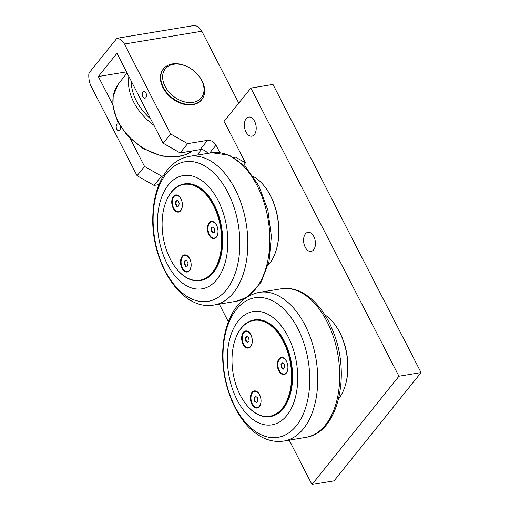 <?xml version="1.0" encoding="UTF-8"?>
<svg xmlns="http://www.w3.org/2000/svg" width="510" height="510" viewBox="0 0 510 510"><rect width="100%" height="100%" fill="white"/><g stroke="black" fill="none" stroke-linecap="round" stroke-linejoin="round"><path stroke-width="0.76" d="M191.894 69.366L191.792 69.296A24.499 17.289 38.8 0 0 172.348 63.922A24.499 17.289 38.8 0 0 163.614 68.748A24.499 17.289 38.8 0 0 166.999 92.775A24.499 17.289 38.8 0 0 193.08 104.263A24.499 17.289 38.8 0 0 201.813 99.437A24.499 17.289 38.8 0 0 195.202 72.037L195.113 71.955A23.097 16.301 -141.2 0 1 193.105 102.338A23.097 16.301 -141.2 0 1 162.645 77.603A23.097 16.301 -141.2 0 1 191.894 69.366A23.097 16.301 -141.2 0 1 195.113 71.955M185.532 266.309L184.167 263.651L184.722 260.769L186.647 260.559L188.018 263.217L187.457 266.092L185.532 266.309L187.463 266.067M184.754 255.357A8.192 4.909 80.6 0 1 189.726 258.908A8.192 4.909 80.6 0 1 187.425 271.511A8.192 4.909 80.6 0 1 182.459 267.96A8.192 4.909 80.6 0 1 184.754 255.357L185.277 255.268A8.192 4.909 80.6 0 1 186.813 255.408M189.363 270.797A8.192 4.909 80.6 0 1 187.948 271.428L187.425 271.511M185.238 260.712L184.684 263.562L186.054 266.226M184.167 263.651L184.684 263.562M184.811 254.873A8.683 5.202 -99.4 0 0 182.937 256.205A8.683 5.202 -99.4 0 0 182.433 256.951M184.716 270.753A8.683 5.202 -99.4 0 0 187.635 271.951M176.772 206.346L175.402 203.688L175.963 200.806L177.888 200.589L179.252 203.254L178.698 206.129L176.772 206.346L178.704 206.104M175.988 195.387A8.192 4.909 80.6 0 1 180.961 198.945A8.192 4.909 80.6 0 1 178.666 211.548A8.192 4.909 80.6 0 1 173.693 207.991A8.192 4.909 80.6 0 1 175.988 195.387L176.511 195.304A8.192 4.909 80.6 0 1 178.054 195.445M180.597 210.834A8.192 4.909 80.6 0 1 179.182 211.465L178.666 211.548M176.473 200.749L175.918 203.598L177.289 206.263M175.402 203.688L175.918 203.598M176.046 194.909A8.683 5.202 -99.4 0 0 174.178 196.235A8.683 5.202 -99.4 0 0 173.668 196.987M175.95 210.789A8.683 5.202 -99.4 0 0 178.876 211.988M212.434 232.828L211.063 230.163L211.624 227.288L213.55 227.071L214.914 229.736L214.359 232.611L212.434 232.828L214.366 232.579M211.656 221.869A8.192 4.909 80.6 0 1 216.623 225.426A8.192 4.909 80.6 0 1 214.327 238.03A8.192 4.909 80.6 0 1 209.355 234.472A8.192 4.909 80.6 0 1 211.656 221.869L212.173 221.78A8.192 4.909 80.6 0 1 213.715 221.926M216.259 237.309A8.192 4.909 80.6 0 1 214.844 237.94L214.327 238.03M212.134 227.23L211.586 230.08L212.951 232.738M211.063 230.163L211.586 230.08M211.707 221.385A8.683 5.202 -99.4 0 0 209.84 222.717A8.683 5.202 -99.4 0 0 209.329 223.463M211.612 237.265A8.683 5.202 -99.4 0 0 214.538 238.463M209.062 222.844A8.683 5.202 80.6 0 1 211.319 221.429A8.683 5.202 80.6 0 1 217.866 229.143A8.683 5.202 80.6 0 1 214.149 238.552A8.683 5.202 80.6 0 1 208.105 232.898A8.683 5.202 80.6 0 1 209.062 222.844M173.4 196.363A8.683 5.202 80.6 0 1 175.657 194.947A8.683 5.202 80.6 0 1 182.204 202.661A8.683 5.202 80.6 0 1 178.487 212.077A8.683 5.202 80.6 0 1 172.444 206.422A8.683 5.202 80.6 0 1 173.4 196.363M182.166 256.332A8.683 5.202 80.6 0 1 184.422 254.911A8.683 5.202 80.6 0 1 190.969 262.624A8.683 5.202 80.6 0 1 187.253 272.04A8.683 5.202 80.6 0 1 181.209 266.386A8.683 5.202 80.6 0 1 182.166 256.332M175.759 267.807A48.998 29.35 -99.4 0 0 175.854 267.935A48.998 29.35 -99.4 0 0 200.213 280.615A48.998 29.35 -99.4 0 0 213.958 205.205A48.998 29.35 -99.4 0 0 184.218 183.931A48.998 29.35 -99.4 0 0 165.246 203.777A48.998 29.35 -99.4 0 0 165.195 203.923M184.435 183.893A48.998 29.35 80.6 0 1 184.658 183.855A48.998 29.35 80.6 0 1 214.398 205.135A48.998 29.35 80.6 0 1 200.653 280.538A48.998 29.35 80.6 0 1 200.43 280.577M170.327 259.163A48.578 29.102 80.6 0 1 165.144 204.076A48.578 29.102 80.6 0 1 206.059 194.476A48.578 29.102 80.6 0 1 217.489 263.594A48.578 29.102 80.6 0 1 175.663 267.686A48.578 29.102 80.6 0 1 170.327 259.163M218.127 200.494A57.401 34.38 -99.4 0 0 168.37 184.945A57.401 34.38 -99.4 0 0 167.184 263.906A57.401 34.38 -99.4 0 0 216.941 279.454A57.401 34.38 -99.4 0 0 218.127 200.494M324.742 314.785A48.297 28.93 80.6 0 1 334.305 323.844A48.297 28.93 80.6 0 1 344.766 387.09A48.297 28.93 80.6 0 1 338.627 398.75M334.305 323.844L334.624 324.264A47.602 28.515 80.6 0 1 344.938 386.586L344.766 387.09M253.362 176.511A49.699 29.771 80.6 0 1 264.875 186.819A49.699 29.771 80.6 0 1 270.338 195.54A49.699 29.771 80.6 0 1 275.642 251.895A49.699 29.771 80.6 0 1 268.062 265.372M264.875 186.819L265.194 187.24A48.998 29.35 80.6 0 1 275.808 251.398L275.642 251.895M224.011 121.514L250.856 88.09L398.947 376.233L311.98 484.5L289.215 440.2M197.918 153.994L201.463 149.583M228.372 321.823L219.313 304.196M305.42 233.892A9.684 5.801 80.6 0 1 307.938 232.311A9.684 5.801 80.6 0 1 314.683 238.623A9.684 5.801 80.6 0 1 313.612 249.843A9.684 5.801 80.6 0 1 311.1 251.424A9.684 5.801 80.6 0 1 304.349 245.112A9.684 5.801 80.6 0 1 305.42 233.892M246.183 118.639A9.684 5.801 80.6 0 1 248.701 117.051A9.684 5.801 80.6 0 1 255.446 123.363A9.684 5.801 80.6 0 1 254.382 134.583A9.684 5.801 80.6 0 1 251.863 136.164A9.684 5.801 80.6 0 1 245.119 129.852A9.684 5.801 80.6 0 1 246.183 118.639M224.591 120.787A1.683 1.186 -141.2 0 0 224.196 121.068A1.683 1.186 -141.2 0 0 225.152 123.299L245.469 162.837L235.282 157.016L233.599 157.297M243.748 164.979L245.469 162.837M112.786 104.646L98.334 76.525L116.968 53.327L163.174 143.227L180.157 152.923L187.61 143.648L170.627 133.951L163.174 143.227M98.334 76.525L126.499 71.865M170.627 133.951L124.421 44.045L201.839 31.244A15.447 9.25 -99.4 0 0 194.31 25.5L116.892 38.307L88.938 73.108A15.447 9.25 80.6 0 0 90.876 85.807L137.082 175.708L154.065 185.404L161.517 176.122L144.534 166.426L137.082 175.708M120.073 125.938A3.442 2.059 80.6 0 1 119.754 130.101A3.442 2.059 80.6 0 1 118.862 130.668A3.442 2.059 80.6 0 1 116.465 128.424A3.442 2.059 80.6 0 1 116.841 124.434A3.442 2.059 80.6 0 1 117.74 123.873A3.442 2.059 80.6 0 1 119.225 124.504M198.122 154.881A1.683 1.186 -141.2 0 1 198.109 153.548A1.683 1.186 -141.2 0 1 198.505 153.268M163.302 175.829L161.517 176.122M154.065 185.404L158.961 184.594M234.594 157.877L235.282 157.016M142.934 91.959A3.442 2.059 80.6 0 1 143.826 91.398A3.442 2.059 80.6 0 1 146.223 93.636A3.442 2.059 80.6 0 1 145.847 97.627A3.442 2.059 80.6 0 1 144.948 98.188A3.442 2.059 80.6 0 1 142.551 95.944A3.442 2.059 80.6 0 1 142.934 91.959M180.157 152.923L200.06 149.634A7 4.941 -141.2 0 1 207.838 153.332M219.823 152.618L216.01 145.203A7 4.941 38.8 0 0 207.519 140.352L187.61 143.648M202.668 98.226A24.569 17.34 -141.2 0 1 201.558 99.864A24.569 17.34 -141.2 0 1 171.545 97.996A24.569 17.34 -141.2 0 1 163.245 69.092A24.569 17.34 -141.2 0 1 164.609 67.658M311.98 484.5L334.095 480.841L421.062 372.574L272.977 84.43L250.856 88.09M421.062 372.574L398.947 376.233M201.839 31.244L238.782 103.122M144.534 166.426L130.26 138.65M116.892 38.307A15.447 9.25 80.6 0 1 124.421 44.045M247.038 336.485L245.839 337.977L246.311 341.177L247.93 342.376M228.786 343.134A57.401 34.38 -99.4 0 0 252.641 419.29A57.401 34.38 -99.4 0 0 296.323 393.274A57.401 34.38 -99.4 0 0 272.467 317.118A57.401 34.38 -99.4 0 0 228.786 343.134M255.803 396.448L254.605 397.94L255.076 401.14L256.696 402.339M282.699 362.961L281.507 364.452L281.973 367.653L283.592 368.858M254.337 319.897A48.998 29.35 80.6 0 1 254.554 319.859A48.998 29.35 80.6 0 1 291.51 363.413A48.998 29.35 80.6 0 1 270.549 416.542A48.998 29.35 80.6 0 1 270.332 416.581M290.356 389.551A48.578 29.102 80.6 0 1 245.565 403.69A48.578 29.102 80.6 0 1 235.04 340.081A48.578 29.102 80.6 0 1 272.576 327.057A48.578 29.102 80.6 0 1 290.356 389.551M245.469 347.24A8.683 5.202 80.6 0 1 241.651 337.99A8.683 5.202 80.6 0 1 245.552 330.952A8.683 5.202 80.6 0 1 252.099 338.666A8.683 5.202 80.6 0 1 248.389 348.081A8.683 5.202 80.6 0 1 245.469 347.24M254.235 407.203A8.683 5.202 80.6 0 1 250.41 397.953A8.683 5.202 80.6 0 1 254.318 390.915A8.683 5.202 80.6 0 1 260.865 398.635A8.683 5.202 80.6 0 1 257.148 408.045A8.683 5.202 80.6 0 1 254.235 407.203M281.131 373.722A8.683 5.202 80.6 0 1 277.312 364.465A8.683 5.202 80.6 0 1 281.214 357.433A8.683 5.202 80.6 0 1 287.761 365.147A8.683 5.202 80.6 0 1 284.051 374.557A8.683 5.202 80.6 0 1 281.131 373.722M245.661 403.812A48.998 29.35 -99.4 0 0 245.756 403.939A48.998 29.35 -99.4 0 0 270.109 416.619A48.998 29.35 -99.4 0 0 290.936 389.678A48.998 29.35 -99.4 0 0 283.522 340.578A48.998 29.35 -99.4 0 0 254.114 319.936A48.998 29.35 -99.4 0 0 235.142 339.781A48.998 29.35 -99.4 0 0 235.091 339.928M281.514 373.269A8.683 5.202 -99.4 0 0 281.909 373.594A8.683 5.202 -99.4 0 0 284.433 374.467M281.609 357.389A8.683 5.202 -99.4 0 0 279.225 359.467M254.611 406.757A8.683 5.202 -99.4 0 0 255.006 407.076A8.683 5.202 -99.4 0 0 257.537 407.955M254.707 390.877A8.683 5.202 -99.4 0 0 252.329 392.955M245.845 346.794A8.683 5.202 -99.4 0 0 246.247 347.112A8.683 5.202 -99.4 0 0 248.772 347.992M245.941 330.913A8.683 5.202 -99.4 0 0 243.563 332.992M250.493 346.838A8.192 4.909 80.6 0 1 249.078 347.469L248.561 347.552A8.192 4.909 80.6 0 1 242.856 342.216A8.192 4.909 80.6 0 1 243.761 332.73A8.192 4.909 80.6 0 1 245.89 331.392A8.192 4.909 80.6 0 1 251.596 336.728A8.192 4.909 80.6 0 1 250.69 346.22A8.192 4.909 80.6 0 1 248.561 347.552M245.89 331.392L246.406 331.309A8.192 4.909 80.6 0 1 247.949 331.449M248.657 337.69L249.129 340.884L247.694 342.675L245.788 341.26L245.323 338.06L246.757 336.275L248.657 337.69M245.788 341.26L246.311 341.177M245.323 338.06L245.839 337.977M259.258 406.801A8.192 4.909 80.6 0 1 257.843 407.433L257.327 407.522A8.192 4.909 80.6 0 1 251.621 402.186A8.192 4.909 80.6 0 1 252.526 392.694A8.192 4.909 80.6 0 1 254.649 391.361A8.192 4.909 80.6 0 1 260.355 396.691A8.192 4.909 80.6 0 1 259.456 406.183A8.192 4.909 80.6 0 1 257.327 407.522M254.649 391.361L255.172 391.272A8.192 4.909 80.6 0 1 256.715 391.412M257.423 397.653L257.888 400.854L256.453 402.639L254.554 401.223L254.088 398.029L255.523 396.238L257.423 397.653M254.554 401.223L255.076 401.14M254.088 398.029L254.605 397.94M286.155 373.314A8.192 4.909 80.6 0 1 284.746 373.945L284.223 374.034A8.192 4.909 80.6 0 1 278.517 368.698A8.192 4.909 80.6 0 1 279.423 359.212A8.192 4.909 80.6 0 1 281.552 357.873A8.192 4.909 80.6 0 1 287.257 363.209A8.192 4.909 80.6 0 1 286.352 372.695A8.192 4.909 80.6 0 1 284.223 374.034M281.552 357.873L282.068 357.784A8.192 4.909 80.6 0 1 283.611 357.924M284.319 364.166L284.79 367.366L283.356 369.151L281.45 367.736L280.984 364.542L282.419 362.757L284.319 364.166M281.45 367.736L281.973 367.653M280.984 364.542L281.507 364.452M192.372 150.903A50.178 35.413 -141.2 0 1 118.199 121.609A50.178 35.413 -141.2 0 1 118.18 84.328L113.182 96.046L112.959 106.411L117.555 121.355L127.2 135.462L143.202 148.608L161.702 156.054L175.842 157.029L185.889 154.619L192.423 150.896M128.896 76.532A50.178 35.413 38.8 0 0 133.779 102.223A50.178 35.413 38.8 0 0 153.994 125.371M150.718 119.002A48.08 33.928 -141.2 0 1 136.342 100.814A48.08 33.928 -141.2 0 1 131.242 81.096M209.706 153.051L216.01 145.203M207.519 140.352L200.06 149.634M306.268 437.268C337.709 432.722 350.784 376.456 333.865 333.444C323.557 304.935 302.2 285.441 281.692 288.736A75.276 45.097 80.6 0 1 338.053 355.712A75.276 45.097 80.6 0 1 306.268 437.268L283.598 441.093A75.352 45.135 -99.4 0 0 316.079 359.346A75.352 45.135 -99.4 0 0 259.003 292.415C245.087 295.488 234.938 305.12 228.563 321.325C224.91 330.773 222.953 341.286 222.704 352.869C221.831 384.33 235.416 418.557 255.612 433.162C264.486 439.773 273.819 442.412 283.598 441.093M224.77 336.67A70.743 42.381 80.6 0 1 278.607 304.604A70.743 42.381 80.6 0 1 308.008 398.469A70.743 42.381 80.6 0 1 254.171 430.536A70.743 42.381 80.6 0 1 224.77 336.67M248.115 296.45L261.075 282.266L269.05 261.369L271.371 236.283L267.839 210.056L258.914 185.92L245.61 166.84L229.322 155.18L211.797 152.732A75.276 45.097 80.6 0 1 257.065 185.487A75.276 45.097 80.6 0 1 236.366 301.263L246.438 297.502M227.887 192.487A70.743 42.381 80.6 0 1 226.427 289.808A70.743 42.381 80.6 0 1 165.1 270.638A70.743 42.381 80.6 0 1 166.56 173.317A70.743 42.381 80.6 0 1 227.887 192.487M213.696 305.088A75.352 45.135 -99.4 0 0 235.084 189.089A75.352 45.135 -99.4 0 0 189.108 156.411C180.553 158.043 173.285 162.588 167.312 170.047C158.24 181.847 153.408 197.223 152.821 216.176C150.794 261.974 180.795 310.966 213.703 305.088L236.366 301.263M127.041 72.924L118.18 84.328M163.614 68.748L162.48 70.157M201.813 99.437L200.685 100.84M184.658 183.855L184.218 183.931M200.653 280.538L200.213 280.615M281.692 288.736L259.003 292.415M254.554 319.859L254.114 319.936M270.549 416.542L270.109 416.619M211.797 152.732L189.108 156.411"/></g></svg>
